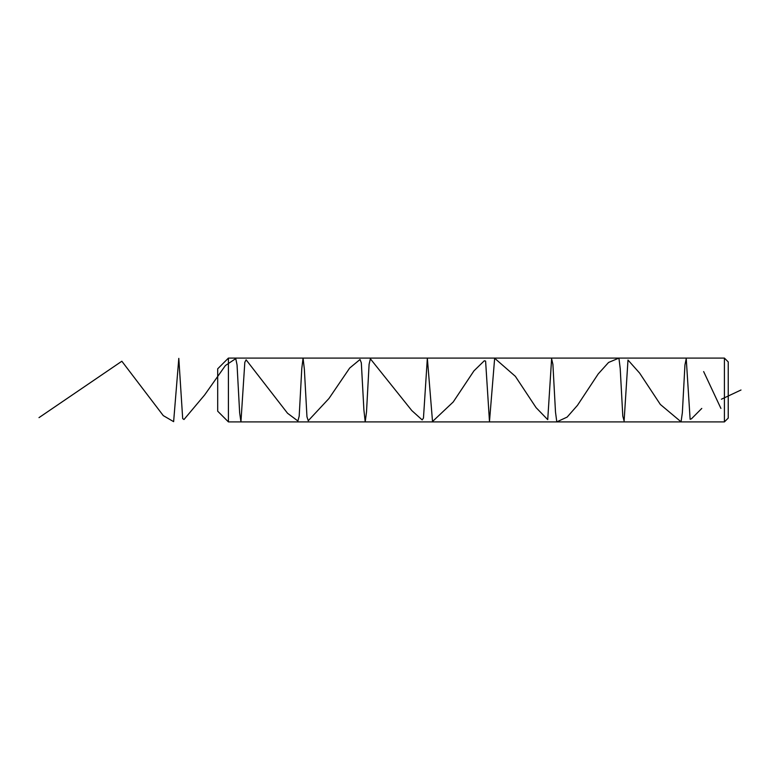 <?xml version="1.0" encoding="UTF-8"?>
<svg xmlns="http://www.w3.org/2000/svg" width="780" height="780" viewBox="0 0 780 780"><rect width="100%" height="100%" fill="white"/><g stroke="black" fill="none" stroke-linecap="round" stroke-linejoin="round"><path stroke-width="1.17" d="M724.405 421.912L228.413 421.912L228.413 358.088L724.405 358.088L724.405 421.912L728.237 418.08L728.237 361.92L724.405 358.088M228.413 358.088L217.688 368.813L217.688 411.187L228.413 421.912M741 390L721.412 399.214M720.915 408.427L703.648 371.572M701.776 408.427L691.411 418.85L690.125 419.289L686.234 358.634L684.947 364.894L682.354 412.756L681.057 421.824L660.348 404.459L639.639 373.113L627.988 360.029L624.107 420.976L622.81 416.198L620.217 368.579L618.92 358.098L608.566 362.456L598.211 373.932L577.502 405.298L567.148 417.085L556.793 421.882L555.496 412.074L552.903 364.319L551.616 358.819L547.726 419.65L536.075 407.638L515.365 376.34L494.656 358.254L489.479 421.522L485.599 361.081L484.302 360.779L473.947 370.861L453.229 401.973L432.52 421.512L427.343 358.244L423.462 418.099L422.165 419.913L411.811 410.582L370.383 358.829L369.096 364.289L366.502 412.035L365.206 421.882L363.909 410.065L361.325 362.827L360.029 359.502L349.674 368.053L328.965 398.492L308.246 420.722L306.959 416.754L304.366 369.33L303.069 358.098L301.782 368.54L299.189 416.169L297.892 420.985L287.537 413.254L246.119 359.824L244.822 362.281L240.942 421.824L239.645 412.786L237.052 364.933L235.765 358.625L225.4 365.527L204.691 394.894L183.982 419.523L182.686 418.587L178.805 358.371L173.628 421.658L163.274 415.613L121.846 361.228L39 417.631"/></g></svg>
